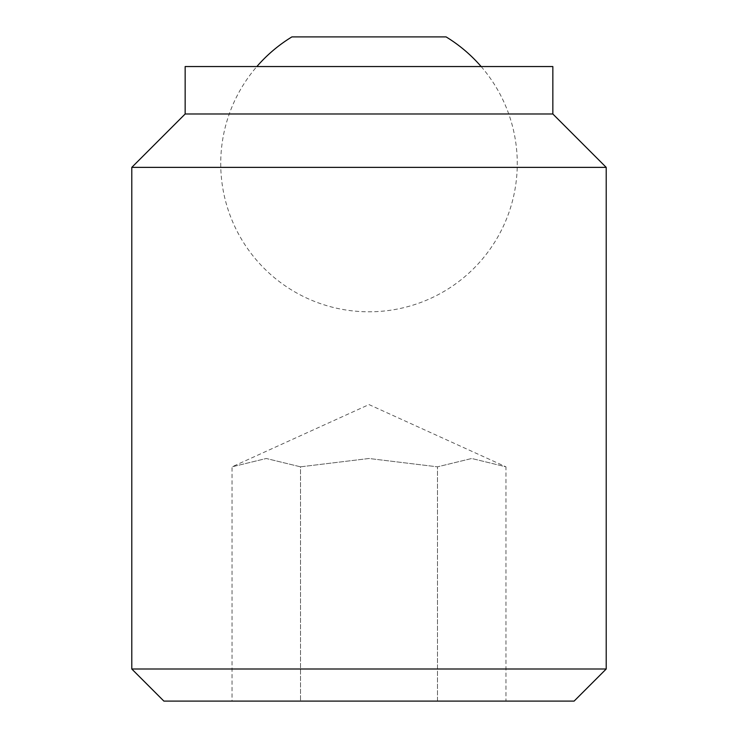 <?xml version="1.0" encoding="UTF-8"?>
<svg xmlns="http://www.w3.org/2000/svg" width="738" height="738" viewBox="0 0 738 738"><rect width="100%" height="100%" fill="white"/><g stroke="black" fill="none" stroke-linecap="round" stroke-linejoin="round"><path stroke-width="0.55" stroke-dasharray="3.69 2.77" d="M481.139 66.549A148.255 148.255 0 0 1 369 311.796A148.255 148.255 0 0 1 256.861 66.549M552.845 113.993L185.155 113.993M552.845 66.549L185.155 66.549M606.212 167.369L131.788 167.369M606.212 669.006L131.788 669.006M574.118 701.1L163.882 701.1M505.954 701.1L437.477 701.1L505.954 701.1L505.954 466.831L471.72 458.492L437.477 466.831L369 458.492L300.523 466.831L266.28 458.492L232.046 466.831L266.28 458.492L300.523 466.831L300.523 701.1L437.477 701.1L437.477 466.831L471.72 458.492L505.954 466.831L369 404.581L232.046 466.831L232.046 701.1L300.523 701.1L232.046 701.1M300.523 466.831L369 458.492L437.477 466.831L437.477 701.1L300.523 701.1L300.523 466.831"/><path stroke-width="1.11" d="M446.093 36.9L291.907 36.9L446.093 36.9A148.255 148.255 0 0 1 481.139 66.549M256.861 66.549A148.255 148.255 0 0 1 291.907 36.9M552.845 113.993L552.845 66.549L185.155 66.549L185.155 113.993L131.788 167.369L131.788 669.006L163.882 701.1L574.118 701.1L606.212 669.006L606.212 167.369L552.845 113.993L185.155 113.993M131.788 669.006L606.212 669.006M131.788 167.369L606.212 167.369"/></g></svg>
